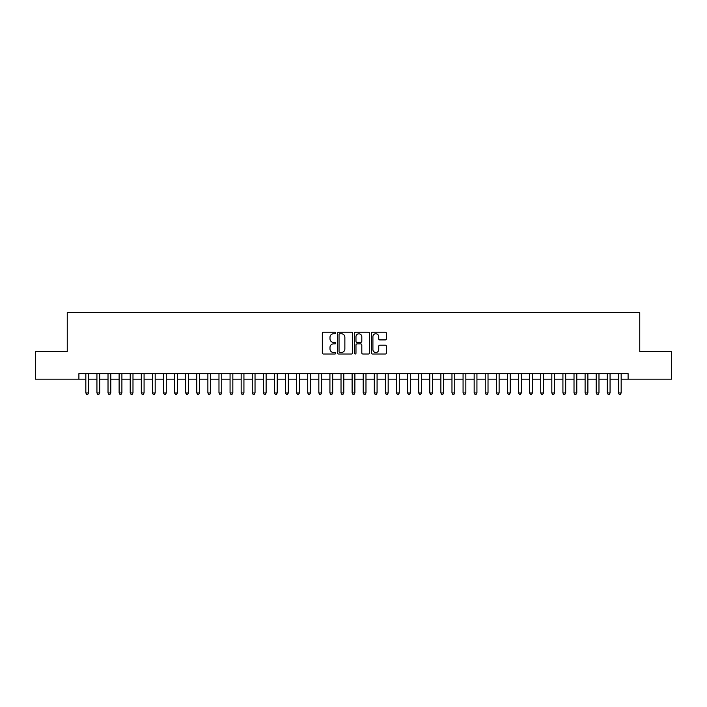 <?xml version="1.0" encoding="UTF-8"?>
<svg xmlns="http://www.w3.org/2000/svg" width="707" height="707" viewBox="0 0 707 707"><rect width="100%" height="100%" fill="white"/><g stroke="black" fill="none" stroke-linecap="round" stroke-linejoin="round"><path stroke-width="1.06" d="M335.745 332.997A0.76 0.76 0 0 0 334.985 332.237L323.417 332.237A1.087 1.087 0 0 0 322.33 333.324L322.33 352.926A1.087 1.087 0 0 0 323.417 354.013L334.985 354.013A0.76 0.76 0 0 0 335.745 353.253A0.76 0.76 0 0 0 334.985 352.493L333.492 352.493A3.482 3.482 0 0 1 330.001 349.011L330.001 347.376A3.482 3.482 0 0 1 333.492 343.885L334.985 343.885A0.76 0.76 0 0 0 335.745 343.125A0.76 0.76 0 0 0 334.985 342.365L333.492 342.365A3.482 3.482 0 0 1 330.001 338.883L330.001 337.248A3.482 3.482 0 0 1 333.492 333.757L334.985 333.757A0.76 0.76 0 0 0 335.745 332.997M385.324 339.917A1.087 1.087 0 0 0 386.42 338.821L386.42 333.324A1.087 1.087 0 0 0 385.324 332.237L372.474 332.237A1.087 1.087 0 0 0 371.387 333.324L371.387 352.926A1.087 1.087 0 0 0 372.474 354.013L385.324 354.013A1.087 1.087 0 0 0 386.42 352.926L386.42 346.289A1.087 1.087 0 0 0 385.324 345.193L379.827 345.193A1.087 1.087 0 0 0 378.74 346.289L378.74 349.576A2.916 2.916 0 0 1 375.824 352.493A2.916 2.916 0 0 1 372.916 349.576L372.916 336.673A2.916 2.916 0 0 1 375.824 333.757A2.916 2.916 0 0 1 378.74 336.673L378.74 338.821A1.087 1.087 0 0 0 379.827 339.917L385.324 339.917M78.901 379.182L35.35 379.182L35.35 351.45L67.245 351.45L67.245 312.618L639.755 312.618L639.755 351.45L671.65 351.45L671.65 379.182L628.099 379.182L628.099 373.641L78.901 373.641L78.901 379.182L85.83 379.182M352.546 333.324A1.087 1.087 0 0 0 351.459 332.237L338.609 332.237A1.087 1.087 0 0 0 337.522 333.324L337.522 352.926A1.087 1.087 0 0 0 338.609 354.013L351.459 354.013A1.087 1.087 0 0 0 352.546 352.926L352.546 333.324M355.541 332.237L368.391 332.237A1.087 1.087 0 0 1 369.478 333.324L369.478 352.926A1.087 1.087 0 0 1 368.391 354.013L362.894 354.013A1.087 1.087 0 0 1 361.807 352.926L361.807 344.981A1.087 1.087 0 0 0 360.711 343.885L357.07 343.885A1.087 1.087 0 0 0 355.975 344.981L355.975 353.253A0.76 0.76 0 0 1 355.214 354.013A0.76 0.76 0 0 1 354.454 353.253L354.454 333.324A1.087 1.087 0 0 1 355.541 332.237M88.605 379.182L96.93 379.182M99.705 379.182L108.021 379.182M110.796 379.182L119.121 379.182M121.896 379.182L130.212 379.182M132.987 379.182L141.312 379.182M144.078 379.182L152.403 379.182M155.178 379.182L163.494 379.182M166.269 379.182L174.594 379.182M177.369 379.182L185.685 379.182M188.46 379.182L196.785 379.182M199.56 379.182L207.876 379.182M210.651 379.182L218.976 379.182M221.751 379.182L230.067 379.182M232.842 379.182L241.167 379.182M243.933 379.182L252.258 379.182M255.033 379.182L263.349 379.182M266.124 379.182L274.449 379.182M277.224 379.182L285.54 379.182M288.315 379.182L296.64 379.182M299.415 379.182L307.731 379.182M310.506 379.182L318.83 379.182M321.605 379.182L329.922 379.182M332.697 379.182L341.021 379.182M343.788 379.182L352.113 379.182M354.887 379.182L363.212 379.182M365.979 379.182L374.303 379.182M377.078 379.182L385.395 379.182M388.17 379.182L396.494 379.182M399.269 379.182L407.586 379.182M410.36 379.182L418.685 379.182M421.46 379.182L429.776 379.182M432.551 379.182L440.876 379.182M443.651 379.182L451.967 379.182M454.742 379.182L463.067 379.182M465.833 379.182L474.158 379.182M476.933 379.182L485.249 379.182M488.024 379.182L496.349 379.182M499.124 379.182L507.44 379.182M510.215 379.182L518.54 379.182M521.315 379.182L529.631 379.182M532.406 379.182L540.731 379.182M543.506 379.182L551.822 379.182M554.597 379.182L562.922 379.182M565.688 379.182L574.013 379.182M576.788 379.182L585.104 379.182M587.879 379.182L596.204 379.182M598.979 379.182L607.295 379.182M610.07 379.182L618.395 379.182M621.17 379.182L628.099 379.182M339.802 333.757A0.76 0.76 0 0 0 339.042 334.526L339.042 351.733A0.76 0.76 0 0 0 339.802 352.493L341.384 352.493A3.482 3.482 0 0 0 344.866 349.011L344.866 337.248A3.482 3.482 0 0 0 341.384 333.757L339.802 333.757M361.807 336.726A2.916 2.916 0 0 0 358.891 333.819A2.916 2.916 0 0 0 355.975 336.726L355.975 341.278A1.087 1.087 0 0 0 357.07 342.365L360.711 342.365A1.087 1.087 0 0 0 361.807 341.278L361.807 336.726M88.605 373.641L88.605 392.942L85.83 392.942L85.83 373.641M88.605 392.942L87.774 394.382L86.661 394.382L85.83 392.942M99.705 373.641L99.705 392.942L96.93 392.942L96.93 373.641M99.705 392.942L98.865 394.382L97.76 394.382L96.93 392.942M110.796 373.641L110.796 392.942L108.021 392.942L108.021 373.641M110.796 392.942L109.965 394.382L108.851 394.382L108.021 392.942M121.896 373.641L121.896 392.942L119.121 392.942L119.121 373.641M121.896 392.942L121.056 394.382L119.951 394.382L119.121 392.942M132.987 373.641L132.987 392.942L130.212 392.942L130.212 373.641M132.987 392.942L132.156 394.382L131.042 394.382L130.212 392.942M144.078 373.641L144.078 392.942L141.312 392.942L141.312 373.641M144.078 392.942L143.247 394.382L142.142 394.382L141.312 392.942M155.178 373.641L155.178 392.942L152.403 392.942L152.403 373.641M155.178 392.942L154.347 394.382L153.233 394.382L152.403 392.942M166.269 373.641L166.269 392.942L163.494 392.942L163.494 373.641M166.269 392.942L165.438 394.382L164.333 394.382L163.494 392.942M177.369 373.641L177.369 392.942L174.594 392.942L174.594 373.641M177.369 392.942L176.538 394.382L175.424 394.382L174.594 392.942M188.46 373.641L188.46 392.942L185.685 392.942L185.685 373.641M188.46 392.942L187.629 394.382L186.515 394.382L185.685 392.942M199.56 373.641L199.56 392.942L196.785 392.942L196.785 373.641M199.56 392.942L198.72 394.382L197.615 394.382L196.785 392.942M210.651 373.641L210.651 392.942L207.876 392.942L207.876 373.641M210.651 392.942L209.82 394.382L208.706 394.382L207.876 392.942M221.751 373.641L221.751 392.942L218.976 392.942L218.976 373.641M221.751 392.942L220.911 394.382L219.806 394.382L218.976 392.942M232.842 373.641L232.842 392.942L230.067 392.942L230.067 373.641M232.842 392.942L232.011 394.382L230.897 394.382L230.067 392.942M243.933 373.641L243.933 392.942L241.167 392.942L241.167 373.641M243.933 392.942L243.102 394.382L241.997 394.382L241.167 392.942M255.033 373.641L255.033 392.942L252.258 392.942L252.258 373.641M255.033 392.942L254.202 394.382L253.088 394.382L252.258 392.942M266.124 373.641L266.124 392.942L263.349 392.942L263.349 373.641M266.124 392.942L265.293 394.382L264.188 394.382L263.349 392.942M277.224 373.641L277.224 392.942L274.449 392.942L274.449 373.641M277.224 392.942L276.393 394.382L275.279 394.382L274.449 392.942M288.315 373.641L288.315 392.942L285.54 392.942L285.54 373.641M288.315 392.942L287.484 394.382L286.379 394.382L285.54 392.942M299.415 373.641L299.415 392.942L296.64 392.942L296.64 373.641M299.415 392.942L298.584 394.382L297.47 394.382L296.64 392.942M310.506 373.641L310.506 392.942L307.731 392.942L307.731 373.641M310.506 392.942L309.675 394.382L308.561 394.382L307.731 392.942M321.605 373.641L321.605 392.942L318.83 392.942L318.83 373.641M321.605 392.942L320.766 394.382L319.661 394.382L318.83 392.942M332.697 373.641L332.697 392.942L329.922 392.942L329.922 373.641M332.697 392.942L331.866 394.382L330.752 394.382L329.922 392.942M343.788 373.641L343.788 392.942L341.021 392.942L341.021 373.641M343.788 392.942L342.957 394.382L341.852 394.382L341.021 392.942M354.887 373.641L354.887 392.942L352.113 392.942L352.113 373.641M354.887 392.942L354.057 394.382L352.943 394.382L352.113 392.942M365.979 373.641L365.979 392.942L363.212 392.942L363.212 373.641M365.979 392.942L365.148 394.382L364.043 394.382L363.212 392.942M377.078 373.641L377.078 392.942L374.303 392.942L374.303 373.641M377.078 392.942L376.248 394.382L375.134 394.382L374.303 392.942M388.17 373.641L388.17 392.942L385.395 392.942L385.395 373.641M388.17 392.942L387.339 394.382L386.234 394.382L385.395 392.942M399.269 373.641L399.269 392.942L396.494 392.942L396.494 373.641M399.269 392.942L398.439 394.382L397.325 394.382L396.494 392.942M410.36 373.641L410.36 392.942L407.586 392.942L407.586 373.641M410.36 392.942L409.53 394.382L408.416 394.382L407.586 392.942M421.46 373.641L421.46 392.942L418.685 392.942L418.685 373.641M421.46 392.942L420.621 394.382L419.516 394.382L418.685 392.942M432.551 373.641L432.551 392.942L429.776 392.942L429.776 373.641M432.551 392.942L431.721 394.382L430.607 394.382L429.776 392.942M443.651 373.641L443.651 392.942L440.876 392.942L440.876 373.641M443.651 392.942L442.812 394.382L441.707 394.382L440.876 392.942M454.742 373.641L454.742 392.942L451.967 392.942L451.967 373.641M454.742 392.942L453.912 394.382L452.798 394.382L451.967 392.942M465.833 373.641L465.833 392.942L463.067 392.942L463.067 373.641M465.833 392.942L465.003 394.382L463.898 394.382L463.067 392.942M476.933 373.641L476.933 392.942L474.158 392.942L474.158 373.641M476.933 392.942L476.103 394.382L474.989 394.382L474.158 392.942M488.024 373.641L488.024 392.942L485.249 392.942L485.249 373.641M488.024 392.942L487.194 394.382L486.089 394.382L485.249 392.942M499.124 373.641L499.124 392.942L496.349 392.942L496.349 373.641M499.124 392.942L498.294 394.382L497.18 394.382L496.349 392.942M510.215 373.641L510.215 392.942L507.44 392.942L507.44 373.641M510.215 392.942L509.385 394.382L508.28 394.382L507.44 392.942M521.315 373.641L521.315 392.942L518.54 392.942L518.54 373.641M521.315 392.942L520.485 394.382L519.371 394.382L518.54 392.942M532.406 373.641L532.406 392.942L529.631 392.942L529.631 373.641M532.406 392.942L531.576 394.382L530.462 394.382L529.631 392.942M543.506 373.641L543.506 392.942L540.731 392.942L540.731 373.641M543.506 392.942L542.667 394.382L541.562 394.382L540.731 392.942M554.597 373.641L554.597 392.942L551.822 392.942L551.822 373.641M554.597 392.942L553.767 394.382L552.653 394.382L551.822 392.942M565.688 373.641L565.688 392.942L562.922 392.942L562.922 373.641M565.688 392.942L564.858 394.382L563.753 394.382L562.922 392.942M576.788 373.641L576.788 392.942L574.013 392.942L574.013 373.641M576.788 392.942L575.958 394.382L574.844 394.382L574.013 392.942M587.879 373.641L587.879 392.942L585.104 392.942L585.104 373.641M587.879 392.942L587.049 394.382L585.944 394.382L585.104 392.942M598.979 373.641L598.979 392.942L596.204 392.942L596.204 373.641M598.979 392.942L598.149 394.382L597.035 394.382L596.204 392.942M610.07 373.641L610.07 392.942L607.295 392.942L607.295 373.641M610.07 392.942L609.24 394.382L608.135 394.382L607.295 392.942M621.17 373.641L621.17 392.942L618.395 392.942L618.395 373.641M621.17 392.942L620.339 394.382L619.226 394.382L618.395 392.942"/></g></svg>
